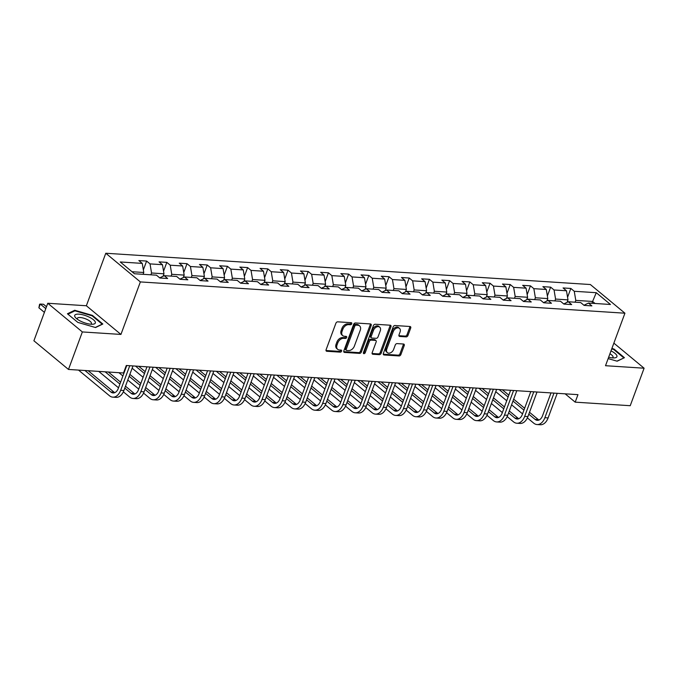 <?xml version="1.0" encoding="UTF-8"?>
<svg xmlns="http://www.w3.org/2000/svg" width="678" height="678" viewBox="0 0 678 678"><rect width="100%" height="100%" fill="white"/><g stroke="black" fill="none" stroke-linecap="round" stroke-linejoin="round"><path stroke-width="1.02" d="M351.738 323.787A1.161 0.805 129.7 0 0 351.229 322.694L337.72 321.83A1.661 1.153 129.7 0 0 335.907 323.22L326.101 349.721A1.661 1.153 129.7 0 0 326.313 351.085A1.661 1.153 129.7 0 0 326.83 351.28L340.331 352.153A1.161 0.805 129.7 0 0 341.093 350.085L339.347 349.975A5.314 3.695 129.7 0 1 337.703 349.348A5.314 3.695 129.7 0 1 337.025 345L337.839 342.788A5.314 3.695 129.7 0 1 343.653 338.339L345.399 338.458A1.161 0.805 129.7 0 0 346.161 336.39L344.416 336.28A5.314 3.695 129.7 0 1 342.763 335.652A5.314 3.695 129.7 0 1 342.085 331.305L342.907 329.093A5.314 3.695 129.7 0 1 348.712 324.643L350.467 324.762A1.161 0.805 129.7 0 0 351.738 323.787M342.763 335.652L341.831 334.881A5.314 3.695 129.7 0 1 341.153 330.533L341.975 328.322A5.314 3.695 129.7 0 1 347.78 323.872L349.526 323.982A1.161 0.805 129.7 0 0 350.873 322.677M326.008 350.509L339.398 351.374A1.161 0.805 129.7 0 0 340.746 350.068M337.703 349.348L336.763 348.577A5.314 3.695 129.7 0 1 336.085 344.229L336.907 342.017A5.314 3.695 129.7 0 1 342.712 337.568L344.466 337.678A1.161 0.805 129.7 0 0 345.814 336.373M406.139 336.873A1.661 1.153 129.7 0 0 407.961 335.483L410.707 328.042A1.661 1.153 129.7 0 0 410.495 326.686A1.661 1.153 129.7 0 0 409.987 326.491L394.986 325.525A1.661 1.153 129.7 0 0 393.164 326.915L383.367 353.416A1.661 1.153 129.7 0 0 383.579 354.78A1.661 1.153 129.7 0 0 384.087 354.975L399.088 355.942A1.661 1.153 129.7 0 0 400.901 354.552L404.224 345.568A1.661 1.153 129.7 0 0 404.012 344.212A1.661 1.153 129.7 0 0 403.503 344.017L397.079 343.602A1.661 1.153 129.7 0 0 395.266 344.992L393.621 349.441A4.441 3.093 129.7 0 1 387.384 352.645A4.441 3.093 129.7 0 1 386.816 349.009L393.274 331.559A4.441 3.093 129.7 0 1 399.503 328.355A4.441 3.093 129.7 0 1 400.071 331.991L398.995 334.907A1.661 1.153 129.7 0 0 399.206 336.263A1.661 1.153 129.7 0 0 399.723 336.458L406.139 336.873L405.207 336.102A1.661 1.153 129.7 0 0 407.02 334.703L409.775 327.271A1.661 1.153 129.7 0 0 409.868 326.482M605.513 365.713L644.1 368.205L630.226 405.707L575.19 402.156L577.97 394.655L126.286 365.493L123.515 372.993L68.478 369.442L82.352 331.94L120.938 334.432L140.363 281.921L624.93 313.202L605.513 365.713M371.18 325.491A1.661 1.153 129.7 0 0 370.968 324.135A1.661 1.153 129.7 0 0 370.451 323.94L355.45 322.974A1.661 1.153 129.7 0 0 353.636 324.364L343.831 350.865A1.661 1.153 129.7 0 0 344.043 352.229A1.661 1.153 129.7 0 0 344.56 352.424L359.56 353.391A1.661 1.153 129.7 0 0 361.374 352.001L371.18 325.491L370.247 324.72A1.661 1.153 129.7 0 0 370.341 323.931M375.222 324.245L390.214 325.211A1.661 1.153 129.7 0 1 390.731 325.406A1.661 1.153 129.7 0 1 390.943 326.771L381.138 353.272A1.661 1.153 129.7 0 1 379.324 354.67L372.9 354.255A1.661 1.153 129.7 0 1 372.392 354.06A1.661 1.153 129.7 0 1 372.18 352.696L376.154 341.949A1.661 1.153 129.7 0 0 375.943 340.585A1.661 1.153 129.7 0 0 375.426 340.39L371.171 340.119A1.661 1.153 129.7 0 0 369.357 341.509L365.213 352.704A1.161 0.805 129.7 0 1 363.433 352.585L373.4 325.635A1.661 1.153 129.7 0 1 375.222 324.245M140.363 281.921L105.785 253.25L590.352 284.531L624.93 313.202M567.571 297.295L570.842 288.447L563.071 287.947L566.486 290.777L554.053 289.972L550.646 287.15L542.875 286.641L546.282 289.472L533.849 288.667L530.442 285.845L522.67 285.345L526.086 288.167L513.653 287.37L510.237 284.54L502.474 284.04L505.881 286.862L493.448 286.065L490.041 283.235L482.27 282.734L485.677 285.565L473.252 284.76L469.837 281.929L462.065 281.429L465.481 284.26L453.048 283.455L449.633 280.624L441.87 280.124L445.276 282.955L432.844 282.15L429.437 279.319L421.665 278.819L425.081 281.65L412.648 280.845L409.232 278.014L401.461 277.514L404.876 280.345L392.443 279.539L389.036 276.717L381.265 276.209L384.672 279.039L372.239 278.234L368.832 275.412L361.06 274.912L364.476 277.734L352.043 276.938L348.628 274.107L340.865 273.607L344.271 276.429L331.839 275.632L328.432 272.802L320.66 272.302L324.067 275.132L311.643 274.327L308.227 271.497L300.456 270.997L303.871 273.827L291.438 273.022L288.023 270.191L280.26 269.691L283.667 272.522L271.234 271.717L267.827 268.886L260.055 268.386L263.471 271.217L251.038 270.412L247.623 267.581L239.851 267.081L243.266 269.912L230.834 269.107L227.427 266.284L219.655 265.776L223.062 268.607L210.629 267.802L207.222 264.979L199.451 264.471L202.866 267.301L190.433 266.505L187.018 263.674L179.255 263.174L182.662 265.996L170.229 265.2L166.822 262.369L159.05 261.869L162.457 264.7L150.033 263.895L146.618 261.064L138.846 260.564L142.261 263.395L120.243 261.971L134.447 273.751L156.465 275.175L159.872 277.997L167.644 278.505L164.237 275.675L159.72 277.87M570.842 288.447L574.258 291.277L596.267 292.701L610.471 304.481L588.462 303.058L591.869 305.888L584.097 305.388L580.69 302.558L568.257 301.752L571.673 304.583L563.901 304.083L560.486 301.252L548.061 300.447L551.468 303.278L543.697 302.778L540.29 299.947L527.857 299.151L531.264 301.973L523.501 301.473L520.085 298.642L507.653 297.845L511.068 300.668L503.296 300.168L499.889 297.345L487.457 296.54L490.864 299.371L483.092 298.862L479.685 296.04L467.252 295.235L470.668 298.066L462.896 297.566L459.481 294.735L447.048 293.93L450.463 296.761L442.692 296.261L439.285 293.43L426.852 292.625L430.259 295.455L422.496 294.955L419.08 292.125L406.647 291.32L410.063 294.15L402.291 293.65L398.876 290.82L386.452 290.014L389.858 292.845L382.087 292.345L378.68 289.514L366.247 288.718L369.654 291.54L361.891 291.04L358.476 288.209L346.043 287.413L349.458 290.235L341.687 289.735L338.28 286.913L325.847 286.108L329.254 288.938L321.482 288.43L318.075 285.608L305.642 284.802L309.058 287.633L301.286 287.133L297.871 284.302L285.438 283.497L288.853 286.328L281.082 285.828L277.675 282.997L265.242 282.192L268.649 285.023L260.886 284.523L257.471 281.692L245.038 280.887L248.453 283.718L240.682 283.218L237.266 280.387L224.842 279.582L228.249 282.412L220.477 281.912L217.07 279.082L204.637 278.285L208.044 281.107L200.281 280.607L196.866 277.777L184.433 276.98L187.848 279.802L180.077 279.302L176.67 276.471L164.237 275.675M554.901 300.896L555.57 299.074L568.003 299.879L567.105 302.32M568.003 299.879L566.486 290.777M555.57 299.074L554.053 289.972M568.257 301.752L563.74 303.956M534.696 299.591L535.374 297.769L547.799 298.574L546.9 301.015M547.799 298.574L546.282 289.472M535.374 297.769L533.849 288.667M548.061 300.447L543.544 302.651M514.5 298.286L515.17 296.464L527.603 297.269L526.696 299.71M527.603 297.269L526.086 288.167M515.17 296.464L513.653 287.37M527.857 299.151L523.34 301.346M494.296 296.981L494.965 295.167L507.398 295.964L506.5 298.405M507.398 295.964L505.881 286.862M494.965 295.167L493.448 286.065M507.653 297.845L503.144 300.04M474.091 295.676L474.77 293.862L487.202 294.659L486.296 297.1M487.202 294.659L485.677 285.565M474.77 293.862L473.252 284.76M487.457 296.54L482.939 298.735M453.896 294.371L454.565 292.557L466.998 293.362L466.091 295.794M466.998 293.362L465.481 284.26M454.565 292.557L453.048 283.455M467.252 295.235L462.735 297.43M433.691 293.066L434.361 291.252L446.794 292.057L445.895 294.498M446.794 292.057L445.276 282.955M434.361 291.252L432.844 282.15M447.048 293.93L442.539 296.125M413.495 291.76L414.165 289.947L426.598 290.752L425.691 293.193M426.598 290.752L425.081 281.65M414.165 289.947L412.648 280.845M426.852 292.625L422.335 294.828M393.291 290.464L393.96 288.642L406.393 289.447L405.495 291.887M406.393 289.447L404.876 280.345M393.96 288.642L392.443 279.539M406.647 291.32L402.139 293.523M373.086 289.159L373.764 287.336L386.189 288.142L385.29 290.582M386.189 288.142L384.672 279.039M373.764 287.336L372.239 278.234M386.452 290.014L381.934 292.218M352.891 287.853L353.56 286.031L365.993 286.836L365.086 289.277M365.993 286.836L364.476 277.734M353.56 286.031L352.043 276.938M366.247 288.718L361.73 290.913M332.686 286.548L333.356 284.735L345.788 285.531L344.89 287.972M345.788 285.531L344.271 276.429M333.356 284.735L331.839 275.632M346.043 287.413L341.534 289.608M312.482 285.243L313.16 283.429L325.593 284.226L324.686 286.667M325.593 284.226L324.067 275.132M313.16 283.429L311.643 274.327M325.847 286.108L321.33 288.303M292.286 283.938L292.955 282.124L305.388 282.921L304.481 285.362M305.388 282.921L303.871 273.827M292.955 282.124L291.438 273.022M305.642 284.802L301.125 286.997M272.081 282.633L272.759 280.819L285.184 281.624L284.285 284.065M285.184 281.624L283.667 272.522M272.759 280.819L271.234 271.717M285.438 283.497L280.929 285.692M251.885 281.328L252.555 279.514L264.988 280.319L264.081 282.76M264.988 280.319L263.471 271.217M252.555 279.514L251.038 270.412M265.242 282.192L260.725 284.396M231.681 280.031L232.351 278.209L244.783 279.014L243.885 281.455M244.783 279.014L243.266 269.912M232.351 278.209L230.834 269.107M245.038 280.887L240.529 283.09M211.477 278.726L212.155 276.904L224.579 277.709L223.681 280.15M224.579 277.709L223.062 268.607M212.155 276.904L210.629 267.802M224.842 279.582L220.325 281.785M191.281 277.421L191.95 275.599L204.383 276.404L203.476 278.844M204.383 276.404L202.866 267.301M191.95 275.599L190.433 266.505M204.637 278.285L200.12 280.48M171.076 276.115L171.746 274.302L184.179 275.099L183.28 277.539M184.179 275.099L182.662 265.996M171.746 274.302L170.229 265.2M184.433 276.98L179.924 279.175M150.872 274.81L151.55 272.997L163.983 273.793L163.076 276.234M163.983 273.793L162.457 264.7M151.55 272.997L150.033 263.895M132.015 271.734L143.778 272.488L143.109 274.31M143.778 272.488L142.261 263.395M120.938 334.432L86.36 305.753L47.774 303.261L82.352 331.94M47.774 303.261L33.9 340.771L68.478 369.442M644.1 368.205L613.861 343.127M86.36 305.753L105.785 253.25M565.147 393.825L575.19 402.156M591.936 303.286L592.606 301.464L575.775 300.379L575.105 302.193M595.038 303.481L592.606 301.464L596.267 292.701M575.775 300.379L574.258 291.277M588.462 303.058L583.944 305.261M143.346 269.912L146.618 261.064M163.551 271.208L166.822 262.369M183.746 272.514L187.018 263.674M203.951 273.819L207.222 264.979M224.155 275.124L227.427 266.284M244.351 276.429L247.623 267.581M264.556 277.734L267.827 268.886M284.752 279.039L288.023 270.191M304.956 280.345L308.227 271.497M325.16 281.641L328.432 272.802M345.356 282.946L348.628 274.107M365.561 284.251L368.832 275.412M385.765 285.557L389.036 276.717M405.961 286.862L409.232 278.014M426.165 288.167L429.437 279.319M446.361 289.472L449.633 280.624M466.566 290.777L469.837 281.929M486.77 292.074L490.041 283.235M506.966 293.379L510.237 284.54M527.17 294.684L530.442 285.845M547.375 295.989L550.646 287.15M95.547 327.533L102.836 324.025L92.42 315.389L74.724 310.261L67.436 313.77L77.843 322.406L95.547 327.533M608.141 358.594L617.15 361.204L624.438 357.696L614.031 349.06L611.895 348.441M74.419 311.075L74.724 310.261M92.225 315.914L92.42 315.389M613.836 349.585L614.031 349.06M343.738 351.653L358.62 352.619A1.661 1.153 129.7 0 0 360.442 351.221L370.247 324.72M356.086 325.126A1.161 0.805 129.7 0 0 354.814 326.093L346.212 349.365A1.161 0.805 129.7 0 0 346.721 350.45L348.56 350.568A5.314 3.695 129.7 0 0 354.374 346.119L360.255 330.22A5.314 3.695 129.7 0 0 359.577 325.864A5.314 3.695 129.7 0 0 357.933 325.245L356.086 325.126L355.153 324.347A1.161 0.805 129.7 0 0 353.882 325.321L354.814 326.093M346.356 350.314L345.424 349.543A1.161 0.805 129.7 0 1 345.28 348.585L353.882 325.321M359.577 325.864L358.645 325.093A5.314 3.695 129.7 0 0 357.001 324.465L357.933 325.245M355.153 324.347L357.001 324.465M372.078 353.484L378.392 353.891A1.661 1.153 129.7 0 0 380.205 352.501L390.011 325.991A1.661 1.153 129.7 0 0 390.104 325.211M375.943 340.585L375.01 339.814A1.661 1.153 129.7 0 0 374.493 339.619L370.239 339.339A1.661 1.153 129.7 0 0 368.417 340.737L364.281 351.924L365.213 352.704M363.366 352.848A1.161 0.805 129.7 0 0 364.281 351.924M380.282 330.796A4.441 3.093 129.7 0 0 379.714 327.16A4.441 3.093 129.7 0 0 373.476 330.356L371.205 336.5A1.661 1.153 129.7 0 0 371.417 337.864A1.661 1.153 129.7 0 0 371.934 338.059L376.188 338.33A1.661 1.153 129.7 0 0 378.002 336.941L380.282 330.796M379.714 327.16L378.782 326.381A4.441 3.093 129.7 0 0 372.544 329.576L373.476 330.356M371.417 337.864L370.485 337.085A1.661 1.153 129.7 0 1 370.273 335.729L372.544 329.576M398.901 335.686L405.207 336.102M399.503 328.355L398.571 327.584A4.441 3.093 129.7 0 0 392.342 330.779L393.274 331.559M387.384 352.645L386.452 351.865A4.441 3.093 129.7 0 1 385.884 348.229L392.342 330.779M383.265 354.204L398.156 355.17A1.661 1.153 129.7 0 0 399.969 353.78L403.291 344.797A1.661 1.153 129.7 0 0 403.385 344.009M46.485 306.736L43.502 304.261L40.265 304.058L38.883 307.804L44.401 312.38M45.79 308.634L40.265 304.058L39.604 304.236L38.883 307.804M78.529 370.095L109.48 395.757A12.679 8.128 -86.3 0 0 112.819 397.155A12.679 8.128 -86.3 0 0 120.65 390.316L129.752 365.722M112.819 397.155L116.057 397.367A12.679 8.128 -86.3 0 0 123.888 390.528L132.99 365.925M126.769 365.527L118.311 388.375A8.45 5.416 93.7 0 1 113.099 392.943A8.45 5.416 93.7 0 1 110.861 392.003L84.936 370.502M114.743 392.655A8.45 5.416 93.7 0 1 114.099 392.215L88.174 370.713M95.352 322.186A10.992 3.56 20.3 0 0 83.97 315.109A10.992 3.56 20.3 0 0 74.699 316.211A10.992 3.56 20.3 0 0 75.987 318.101A10.992 3.56 20.3 0 0 92.589 324.245A10.992 3.56 20.3 0 0 95.352 322.186M90.716 324.203A7.526 2.432 20.3 0 0 91.42 323.584A7.526 2.432 20.3 0 0 91.437 323.016A7.526 2.432 20.3 0 0 84.428 318.414A7.526 2.432 20.3 0 0 77.309 318.363A7.526 2.432 20.3 0 0 77.3 318.923A7.526 2.432 20.3 0 0 77.445 319.296M67.944 314.194L74.936 310.829L92.089 315.795L102.175 324.16L95.318 327.466M608.649 357.221A10.992 3.56 20.3 0 0 612.7 357.908A10.992 3.56 20.3 0 0 614.2 357.916A10.992 3.56 20.3 0 0 610.997 350.882M623.701 358.052L616.921 361.137M611.726 348.899L613.692 349.467L623.777 357.831M612.319 357.874A7.526 2.432 20.3 0 0 613.031 357.255A7.526 2.432 20.3 0 0 609.92 353.789M163.813 275.878L163.305 275.615M184.018 277.183L183.509 276.921M123.345 391.808L129.676 397.062A12.679 8.128 -86.3 0 0 133.024 398.461A12.679 8.128 -86.3 0 0 140.855 391.621L149.948 367.018M133.024 398.461L136.261 398.672A12.679 8.128 -86.3 0 0 144.092 391.833L153.186 367.23M146.965 366.832L138.515 389.681A8.45 5.416 93.7 0 1 133.295 394.24A8.45 5.416 93.7 0 1 131.066 393.308L124.786 388.096M134.939 393.96A8.45 5.416 93.7 0 1 134.303 393.52L125.481 386.206M120.616 382.163L108.378 372.019M119.913 384.062L105.141 371.807M98.734 371.4L118.523 387.808M143.55 393.113L149.88 398.367A12.679 8.128 -86.3 0 0 153.228 399.766A12.679 8.128 -86.3 0 0 161.05 392.926L170.153 368.324M153.228 399.766L156.465 399.978A12.679 8.128 -86.3 0 0 164.288 393.13L173.39 368.535M167.169 368.137L158.711 390.986A8.45 5.416 93.7 0 1 153.499 395.545A8.45 5.416 93.7 0 1 151.27 394.613L144.982 389.401M155.143 395.266A8.45 5.416 93.7 0 1 154.508 394.825L145.685 387.511M140.812 383.468L129.854 374.383M140.109 385.367L129.159 376.282M118.93 372.697L122.896 375.985M127.769 380.027L138.727 389.113M204.222 278.489L203.714 278.226M224.418 279.785L223.91 279.522M244.622 281.09L244.114 280.828M163.754 394.418L170.085 399.664A12.679 8.128 -86.3 0 0 173.424 401.071A12.679 8.128 -86.3 0 0 181.255 394.232L190.349 369.629M173.424 401.071L176.661 401.283A12.679 8.128 -86.3 0 0 184.492 394.435L193.586 369.841M187.374 369.442L178.916 392.291A8.45 5.416 93.7 0 1 173.695 396.85A8.45 5.416 93.7 0 1 171.466 395.918L165.186 390.706M175.339 396.571A8.45 5.416 93.7 0 1 174.704 396.13L165.89 388.816M161.017 384.773L150.058 375.688M145.185 371.646L138.736 366.298M160.313 386.663L149.355 377.578M144.482 373.544L135.498 366.086M132.142 368.205L143.1 377.29M147.974 381.333L158.923 390.418M183.95 395.723L190.281 400.969A12.679 8.128 -86.3 0 0 193.628 402.376A12.679 8.128 -86.3 0 0 201.451 395.537L210.553 370.934M193.628 402.376L196.866 402.579A12.679 8.128 -86.3 0 0 204.688 395.74L213.79 371.146M207.57 370.739L199.12 393.596A8.45 5.416 93.7 0 1 193.9 398.156A8.45 5.416 93.7 0 1 191.671 397.223L185.391 392.011M195.544 397.876A8.45 5.416 93.7 0 1 194.908 397.427L186.086 390.121M181.212 386.079L170.263 376.993M165.39 372.951L158.94 367.603M180.518 387.969L169.559 378.883M164.686 374.841L155.703 367.391M152.347 369.51L163.296 378.595M168.169 382.638L179.128 391.723M204.154 397.028L210.485 402.274A12.679 8.128 -86.3 0 0 213.833 403.681A12.679 8.128 -86.3 0 0 221.655 396.833L230.757 372.239M213.833 403.681L217.07 403.885A12.679 8.128 -86.3 0 0 224.893 397.045L233.995 372.451M227.774 372.044L219.316 394.901A8.45 5.416 93.7 0 1 214.104 399.461A8.45 5.416 93.7 0 1 211.875 398.528L205.587 393.316M215.748 399.181A8.45 5.416 93.7 0 1 215.112 398.732L206.29 391.418M201.417 387.384L190.459 378.299M185.586 374.256L179.136 368.908M200.713 389.274L189.764 380.189M184.891 376.146L175.899 368.696M172.543 370.815L183.501 379.9M188.374 383.943L199.332 393.028M224.35 398.333L230.681 403.579A12.679 8.128 -86.3 0 0 234.029 404.986A12.679 8.128 -86.3 0 0 241.86 398.139L250.953 373.544M234.029 404.986L237.266 405.19A12.679 8.128 -86.3 0 0 245.097 398.35L254.191 373.756M247.97 373.349L239.52 396.206A8.45 5.416 93.7 0 1 234.3 400.766A8.45 5.416 93.7 0 1 232.071 399.834L225.791 394.621M235.944 400.486A8.45 5.416 93.7 0 1 235.308 400.037L226.494 392.723M221.621 388.68L210.663 379.604M205.79 375.561L199.34 370.213M220.918 390.579L209.96 381.494M205.087 377.451L196.103 370.002M192.747 372.12L203.705 381.206M208.578 385.248L219.528 394.333M244.555 399.63L250.885 404.885A12.679 8.128 -86.3 0 0 254.233 406.283A12.679 8.128 -86.3 0 0 262.055 399.444L271.158 374.849M254.233 406.283L257.471 406.495A12.679 8.128 -86.3 0 0 265.293 399.656L274.395 375.053M268.174 374.654L259.725 397.511A8.45 5.416 93.7 0 1 254.504 402.071A8.45 5.416 93.7 0 1 252.275 401.13L245.995 395.927M256.148 401.783A8.45 5.416 93.7 0 1 255.513 401.342L246.69 394.028M241.817 389.986L230.867 380.9M225.994 376.866L219.545 371.519M241.122 391.884L230.164 382.799M225.291 378.756L216.307 371.307M212.951 373.425L223.901 382.511M228.774 386.545L239.732 395.63M264.759 400.935L271.09 406.19A12.679 8.128 -86.3 0 0 274.429 407.588A12.679 8.128 -86.3 0 0 282.26 400.749L291.362 376.154M274.429 407.588L277.666 407.8A12.679 8.128 -86.3 0 0 285.497 400.961L294.599 376.358M288.379 375.959L279.921 398.808A8.45 5.416 93.7 0 1 274.709 403.376A8.45 5.416 93.7 0 1 272.471 402.435L266.191 397.232M276.353 403.088A8.45 5.416 93.7 0 1 275.709 402.647L266.895 395.333M262.022 391.291L251.063 382.206M246.19 378.163L239.741 372.815M261.318 393.189L250.368 384.104M245.495 380.061L236.503 372.612M233.147 374.731L244.105 383.816M248.979 387.85L259.928 396.935M284.955 402.24L291.286 407.495A12.679 8.128 -86.3 0 0 294.633 408.893A12.679 8.128 -86.3 0 0 302.456 402.054L311.558 377.451M294.633 408.893L297.871 409.105A12.679 8.128 -86.3 0 0 305.693 402.266L314.795 377.663M308.575 377.265L300.125 400.113A8.45 5.416 93.7 0 1 294.905 404.673A8.45 5.416 93.7 0 1 292.676 403.741L286.396 398.528M296.549 404.393A8.45 5.416 93.7 0 1 295.913 403.952L287.091 396.638M282.218 392.596L271.268 383.511M266.395 379.468L259.945 374.12M281.523 394.494L270.564 385.409M265.691 381.367L256.708 373.917M253.352 376.027L264.301 385.112M269.174 389.155L280.133 398.24M305.159 403.546L311.49 408.8A12.679 8.128 -86.3 0 0 314.838 410.198A12.679 8.128 -86.3 0 0 322.66 403.359L331.762 378.756M314.838 410.198L318.075 410.41A12.679 8.128 -86.3 0 0 325.898 403.571L335 378.968M328.779 378.57L320.321 401.418A8.45 5.416 93.7 0 1 315.109 405.978A8.45 5.416 93.7 0 1 312.88 405.046L306.592 399.834M316.753 405.698A8.45 5.416 93.7 0 1 316.118 405.258L307.295 397.944M302.422 393.901L291.464 384.816M286.591 380.773L280.15 375.426M301.718 395.799L290.769 386.714M285.896 382.672L276.912 375.222M273.548 377.332L284.506 386.418M289.379 390.46L300.337 399.545M325.364 404.851L331.695 410.105A12.679 8.128 -86.3 0 0 335.034 411.504A12.679 8.128 -86.3 0 0 342.865 404.664L351.958 380.061M335.034 411.504L338.271 411.716A12.679 8.128 -86.3 0 0 346.102 404.868L355.196 380.273M348.984 379.875L340.526 402.724A8.45 5.416 93.7 0 1 335.305 407.283A8.45 5.416 93.7 0 1 333.076 406.351L326.796 401.139M336.949 407.003A8.45 5.416 93.7 0 1 336.313 406.563L327.499 399.249M322.626 395.206L311.668 386.121M306.795 382.078L300.346 376.731M321.923 397.096L310.965 388.011M306.092 383.977L297.108 376.519M293.752 378.638L304.71 387.723M309.583 391.765L320.533 400.851M345.56 406.156L351.89 411.402A12.679 8.128 -86.3 0 0 355.238 412.809A12.679 8.128 -86.3 0 0 363.061 405.969L372.163 381.367M355.238 412.809L358.476 413.012A12.679 8.128 -86.3 0 0 366.298 406.173L375.4 381.578M369.179 381.172L360.73 404.029A8.45 5.416 93.7 0 1 355.509 408.588A8.45 5.416 93.7 0 1 353.28 407.656L347 402.444M357.153 408.309A8.45 5.416 93.7 0 1 356.518 407.868L347.695 400.554M342.822 396.511L331.873 387.426M326.999 383.384L320.55 378.036M342.127 398.401L331.169 389.316M326.296 385.282L317.312 377.824M313.956 379.943L324.906 389.028M329.779 393.071L340.737 402.156M365.764 407.461L372.095 412.707A12.679 8.128 -86.3 0 0 375.442 414.114A12.679 8.128 -86.3 0 0 383.265 407.266L392.367 382.672M375.442 414.114L378.68 414.317A12.679 8.128 -86.3 0 0 386.502 407.478L395.605 382.884M389.384 382.477L380.926 405.334A8.45 5.416 93.7 0 1 375.714 409.893A8.45 5.416 93.7 0 1 373.485 408.961L367.196 403.749M377.358 409.614A8.45 5.416 93.7 0 1 376.722 409.165L367.9 401.851M363.027 397.817L352.068 388.731M347.195 384.689L340.746 379.341M362.323 399.706L351.374 390.621M346.5 386.579L337.508 379.129M334.152 381.248L345.11 390.333M349.984 394.376L360.942 403.461M385.96 408.766L392.291 414.012A12.679 8.128 -86.3 0 0 395.638 415.419A12.679 8.128 -86.3 0 0 403.469 408.571L412.563 383.977M395.638 415.419L398.876 415.622A12.679 8.128 -86.3 0 0 406.707 408.783L415.8 384.189M409.58 383.782L401.13 406.639A8.45 5.416 93.7 0 1 395.91 411.199A8.45 5.416 93.7 0 1 393.681 410.266L387.401 405.054M397.554 410.919A8.45 5.416 93.7 0 1 396.918 410.47L388.104 403.156M383.231 399.122L372.273 390.036M367.4 385.994L360.95 380.646M382.528 401.012L371.569 391.926M366.696 387.884L357.713 380.434M354.357 382.553L365.315 391.638M370.188 395.681L381.138 404.766M406.164 410.071L412.495 415.317A12.679 8.128 -86.3 0 0 415.843 416.716A12.679 8.128 -86.3 0 0 423.665 409.876L432.767 385.282M415.843 416.716L419.08 416.928A12.679 8.128 -86.3 0 0 426.903 410.088L436.005 385.485M429.784 385.087L421.335 407.944A8.45 5.416 93.7 0 1 416.114 412.504A8.45 5.416 93.7 0 1 413.885 411.563L407.597 406.359M417.758 412.216A8.45 5.416 93.7 0 1 417.123 411.775L408.3 404.461M403.427 400.418L392.477 391.333M387.604 387.299L381.155 381.951M402.724 402.317L391.774 393.232M386.901 389.189L377.917 381.739M374.561 383.858L385.511 392.943M390.384 396.986L401.342 406.063M426.369 411.368L432.7 416.623A12.679 8.128 -86.3 0 0 436.039 418.021A12.679 8.128 -86.3 0 0 443.87 411.182L452.963 386.587M436.039 418.021L439.276 418.233A12.679 8.128 -86.3 0 0 447.107 411.393L456.201 386.791M449.989 386.392L441.531 409.249A8.45 5.416 93.7 0 1 436.318 413.809A8.45 5.416 93.7 0 1 434.081 412.868L427.801 407.664M437.954 413.521A8.45 5.416 93.7 0 1 437.318 413.08L428.504 405.766M423.631 401.723L412.673 392.638M407.8 388.596L401.351 383.248M422.928 403.622L411.97 394.537M407.097 390.494L398.113 383.045M394.757 385.163L405.715 394.249M410.588 398.283L421.538 407.368M446.565 412.673L452.896 417.928A12.679 8.128 -86.3 0 0 456.243 419.326A12.679 8.128 -86.3 0 0 464.066 412.487L473.168 387.892M456.243 419.326L459.481 419.538A12.679 8.128 -86.3 0 0 467.303 412.699L476.405 388.096M470.185 387.697L461.735 410.546A8.45 5.416 93.7 0 1 456.514 415.114A8.45 5.416 93.7 0 1 454.285 414.173L448.005 408.97M458.159 414.826A8.45 5.416 93.7 0 1 457.523 414.385L448.7 407.071M443.827 403.029L432.878 393.943M428.004 389.901L421.555 384.553M443.132 404.927L432.174 395.842M427.301 391.799L418.318 384.35M414.961 386.46L425.911 395.545M430.784 399.588L441.742 408.673M466.769 413.978L473.1 419.233A12.679 8.128 -86.3 0 0 476.448 420.631A12.679 8.128 -86.3 0 0 484.27 413.792L493.372 389.189M476.448 420.631L479.685 420.843A12.679 8.128 -86.3 0 0 487.507 414.004L496.61 389.401M490.389 389.002L481.931 411.851A8.45 5.416 93.7 0 1 476.719 416.411A8.45 5.416 93.7 0 1 474.49 415.478L468.201 410.266M478.363 416.131A8.45 5.416 93.7 0 1 477.727 415.69L468.905 408.376M464.032 404.334L453.074 395.249M448.2 391.206L441.759 385.858M463.328 406.232L452.379 397.147M447.505 393.104L438.522 385.655M435.157 387.765L446.116 396.85M450.989 400.893L461.947 409.978M486.974 415.283L493.304 420.538A12.679 8.128 -86.3 0 0 496.643 421.936A12.679 8.128 -86.3 0 0 504.474 415.097L513.568 390.494M496.643 421.936L499.881 422.148A12.679 8.128 -86.3 0 0 507.712 415.3L516.805 390.706M510.593 390.308L502.135 413.156A8.45 5.416 93.7 0 1 496.915 417.716A8.45 5.416 93.7 0 1 494.686 416.784L488.406 411.571M498.559 417.436A8.45 5.416 93.7 0 1 497.923 416.995L489.109 409.681M484.236 405.639L473.278 396.554M468.405 392.511L461.955 387.163M483.533 407.529L472.574 398.444M467.701 394.41L458.718 386.952M455.362 389.07L466.32 398.156M471.193 402.198L482.143 411.283M264.818 282.395L264.31 282.133M285.023 283.701L284.514 283.438M305.227 285.006L304.719 284.743M325.423 286.311L324.915 286.048M345.627 287.616L345.119 287.353M365.832 288.921L365.315 288.659M386.028 290.226L385.519 289.964M406.232 291.523L405.724 291.26M426.428 292.828L425.92 292.565M446.632 294.133L446.124 293.871M466.837 295.439L466.328 295.176M487.033 296.744L486.524 296.481M507.237 298.049L506.729 297.786M527.433 299.354L526.925 299.091M547.638 300.659L547.129 300.396M507.169 416.589L513.5 421.835A12.679 8.128 -86.3 0 0 516.848 423.241A12.679 8.128 -86.3 0 0 524.67 416.402L533.772 391.799M516.848 423.241L520.085 423.445A12.679 8.128 -86.3 0 0 527.908 416.606L537.01 392.011M530.789 391.604L522.34 414.461A8.45 5.416 93.7 0 1 517.119 419.021A8.45 5.416 93.7 0 1 514.89 418.089L508.61 412.877M518.763 418.741A8.45 5.416 93.7 0 1 518.128 418.301L509.305 410.987M504.432 406.944L493.482 397.859M488.609 393.816L482.16 388.469M503.737 408.834L492.779 399.749M487.906 395.715L478.922 388.257M475.566 390.375L486.516 399.461M491.389 403.503L502.347 412.588M567.842 301.956L567.333 301.693M527.374 417.894L533.705 423.14A12.679 8.128 -86.3 0 0 537.052 424.547A12.679 8.128 -86.3 0 0 544.875 417.707L553.977 393.104M537.052 424.547L540.281 424.75A12.679 8.128 -86.3 0 0 548.112 417.911L557.214 393.316M550.994 392.909L542.536 415.767A8.45 5.416 93.7 0 1 537.323 420.326A8.45 5.416 93.7 0 1 535.086 419.394L528.806 414.182M538.968 420.046A8.45 5.416 93.7 0 1 538.324 419.597L529.51 412.283M524.636 408.249L513.678 399.164M508.805 395.121L502.356 389.774M523.933 410.139L512.983 401.054M508.11 397.011L499.118 389.562M495.762 391.681L506.72 400.766M511.593 404.808L522.552 413.894M347.78 323.872L348.712 324.643M341.975 328.322L342.907 329.093M341.153 330.533L342.085 331.305M344.466 337.678L345.399 338.458M342.712 337.568L343.653 338.339M336.907 342.017L337.839 342.788M336.085 344.229L337.025 345M339.398 351.374L340.331 352.153M326.025 350.611L326.83 351.28M349.526 323.982L350.467 324.762M360.442 351.221L361.374 352.001M358.62 352.619L359.56 353.391M343.754 351.755L344.56 352.424M345.28 348.585L346.212 349.365M390.011 325.991L390.943 326.771M380.205 352.501L381.138 353.272M378.392 353.891L379.324 354.67M372.103 353.585L372.9 354.255M374.493 339.619L375.426 340.39M370.239 339.339L371.171 340.119M368.417 340.737L369.357 341.509M370.273 335.729L371.205 336.5M398.918 335.796L399.723 336.458M385.884 348.229L386.816 349.009M403.291 344.797L404.224 345.568M399.969 353.78L400.901 354.552M398.156 355.17L399.088 355.942M383.29 354.306L384.087 354.975M409.775 327.271L410.707 328.042M407.02 334.703L407.961 335.483M120.65 390.316L123.888 390.528M110.861 392.003L114.099 392.215M140.855 391.621L144.092 391.833M131.066 393.308L134.303 393.52M161.05 392.926L164.288 393.13M151.27 394.613L154.508 394.825M181.255 394.232L184.492 394.435M171.466 395.918L174.704 396.13M201.451 395.537L204.688 395.74M191.671 397.223L194.908 397.427M221.655 396.833L224.893 397.045M211.875 398.528L215.112 398.732M241.86 398.139L245.097 398.35M232.071 399.834L235.308 400.037M262.055 399.444L265.293 399.656M252.275 401.13L255.513 401.342M282.26 400.749L285.497 400.961M272.471 402.435L275.709 402.647M302.456 402.054L305.693 402.266M292.676 403.741L295.913 403.952M322.66 403.359L325.898 403.571M312.88 405.046L316.118 405.258M342.865 404.664L346.102 404.868M333.076 406.351L336.313 406.563M363.061 405.969L366.298 406.173M353.28 407.656L356.518 407.868M383.265 407.266L386.502 407.478M373.485 408.961L376.722 409.165M403.469 408.571L406.707 408.783M393.681 410.266L396.918 410.47M423.665 409.876L426.903 410.088M413.885 411.563L417.123 411.775M443.87 411.182L447.107 411.393M434.081 412.868L437.318 413.08M464.066 412.487L467.303 412.699M454.285 414.173L457.523 414.385M484.27 413.792L487.507 414.004M474.49 415.478L477.727 415.69M504.474 415.097L507.712 415.3M494.686 416.784L497.923 416.995M524.67 416.402L527.908 416.606M514.89 418.089L518.128 418.301M544.875 417.707L548.112 417.911M535.086 419.394L538.324 419.597"/></g></svg>
